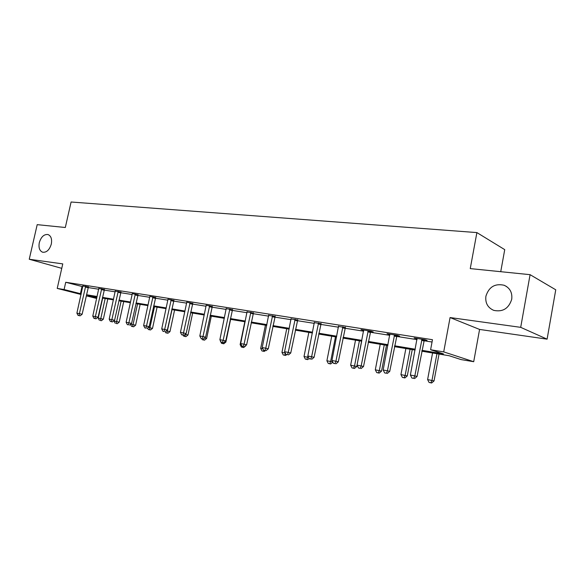 <?xml version="1.0" encoding="UTF-8"?>
<svg xmlns="http://www.w3.org/2000/svg" width="585" height="585" viewBox="0 0 585 585"><rect width="100%" height="100%" fill="white"/><g stroke="black" fill="none" stroke-linecap="round" stroke-linejoin="round"><path stroke-width="0.88" d="M51.304 244.084C49.476 249.956 46.573 252.669 42.588 252.208C39.531 250.833 38.434 247.645 39.305 242.651C41.133 236.779 44.05 234.08 48.058 234.556C51.078 235.923 52.16 239.104 51.304 244.084M511.721 299.293C508.745 308.536 502.742 312.229 493.711 310.357C487.722 307.688 485.126 302.964 485.908 296.2C488.899 286.913 494.968 283.264 504.124 285.253C509.937 287.922 512.475 292.61 511.721 299.293M96.693 298.467L86.244 295.82M500.738 271.696L504.731 249.641L476.892 232.589L71.092 202.008L65.315 227.499L37.199 224.647L29.25 259.25L61.761 268.347M476.892 232.589L470.252 268.603L530.083 274.672L555.75 289.794L547.099 339.161L520.701 327.344L450.077 317.553L443.708 351.892L473.704 361.705L461.126 359.599L449.214 355.746L421.8 351.19M450.077 317.553L479.583 329.435L547.099 339.161M479.583 329.435L473.704 361.705M530.083 274.672L520.701 327.344M421.96 350.327L443.445 353.888L430.604 349.742L432.476 339.717L65.732 282.27L82.807 286.701M88.094 287.542L98.748 289.231M104.108 290.08L115.201 291.835M120.634 292.697L132.188 294.526M137.702 295.403L149.745 297.304M155.332 298.189L167.888 300.178M173.562 301.078L186.659 303.154M192.406 304.061L206.081 306.233M211.916 307.154L226.19 309.414M232.113 310.357L247.031 312.719M253.042 313.67L268.632 316.141M274.745 317.107L291.052 319.688M297.253 320.668L314.328 323.373M320.624 324.375L338.51 327.205M344.909 328.222L363.651 331.19M370.151 332.214L389.815 335.329M396.425 336.375L417.054 339.644M423.781 340.711L432.044 342.02M424.147 339.965L427.05 340.419L424.893 339.688L414.158 337.998L417.105 338.854M396.784 335.644L399.57 336.082L397.339 335.351L387.043 333.728L389.866 334.554M370.502 331.498L373.186 331.922L370.89 331.183L360.996 329.626L363.702 330.423M345.252 327.512L338.569 326.459M320.96 323.68L314.386 322.642M297.582 319.995L291.111 318.964M275.06 316.441L268.698 315.41M253.356 313.012L247.089 311.98M232.42 309.706L226.256 308.683M212.216 306.518L206.117 305.231M192.699 303.439L186.695 302.174M173.84 300.463L167.932 299.22M155.61 297.589L149.789 296.361M137.972 294.803L132.239 293.597M120.905 292.112L115.267 291.118M104.371 289.502L98.814 288.515M88.35 286.979L82.873 285.999M81.059 294.496L57.22 288.412L62.77 263.893L29.25 259.25M57.22 288.412L64.094 289.546L81.205 293.853M65.732 282.27L64.094 289.546M430.604 349.742L443.708 351.892M96.993 297.143L87.823 295.615L96.817 297.919M415.094 350.071L394.458 346.634M387.855 345.538L368.199 342.269M361.705 341.187L342.964 338.071M336.58 337.011L318.701 334.035M312.412 332.989L295.337 330.145M289.151 329.114L272.844 326.401M266.745 325.392L251.155 322.796M245.159 321.794L230.241 319.315M224.333 318.328L210.059 315.958M204.231 314.986L190.564 312.712M184.823 311.754L171.734 309.582M166.074 308.639L153.519 306.547M147.939 305.619L135.903 303.615M130.404 302.701L118.857 300.778M113.431 299.878L102.338 298.036M86.485 294.73L97.132 296.493M102.485 297.377L113.57 299.213M118.996 300.112L130.55 302.028M136.049 302.942L148.093 304.939M153.672 305.86L166.22 307.944M171.88 308.88L184.977 311.052M190.717 312.002L204.384 314.269M210.212 315.235L224.486 317.596M230.395 318.576L245.312 321.048M251.309 322.042L266.906 324.631M272.998 325.64L289.304 328.339M295.498 329.37L312.573 332.2M318.854 333.238L336.741 336.2M343.124 337.26L361.866 340.368M368.36 341.443L388.016 344.704M394.619 345.793L415.255 349.216M82.01 286.577L80.416 293.721M416.418 338.357L416.352 338.73M389.369 334.093L389.296 334.466M363.38 329.998L363.314 330.364M421.982 339.227L414.845 375.892L410.385 375.065L417.039 338.452M424.359 339.607L417.054 376.469L414.845 375.892L413.69 378.371L411.906 378.034L413.69 378.371M414.575 378.597L417.054 376.469M410.385 375.065L411.906 378.034M432.571 352.982L427.606 379.577L434.041 380.93L439.035 354.057M430.823 382.78L429.076 382.451L431.65 382.992L430.823 382.78L431.979 380.389L436.944 353.706M429.076 382.451L427.606 379.577M434.041 380.93L431.65 382.992M394.546 334.912L387.46 370.81L383.175 370.012L389.8 334.159M396.988 335.293L389.734 371.395L387.46 370.81L386.385 373.245L384.667 372.923L386.385 373.245M387.292 373.479L389.734 371.395M383.175 370.012L384.667 372.923M368.206 330.759L361.172 365.925L357.055 365.164L363.651 330.042M370.707 331.154L363.512 366.524L361.172 365.925L360.163 368.323L358.517 368.016L360.163 368.323M361.099 368.565L363.512 366.524M357.055 365.164L358.517 368.016M405.873 348.536L400.937 374.597L407.27 375.936L412.242 349.596M404.067 377.734L402.385 377.413L404.915 377.947L404.067 377.734L405.142 375.38L410.085 349.238M402.385 377.413L400.937 374.597M407.27 375.936L404.915 377.947M380.213 344.265L375.307 369.815L381.537 371.131L386.48 345.311M378.334 372.879L376.718 372.579L379.212 373.106L378.334 372.879L379.343 370.568L384.257 344.938M376.718 372.579L375.307 369.815M381.537 371.131L379.212 373.106M342.89 326.774L335.914 361.237L331.958 360.506L338.518 326.086M345.442 327.176L338.305 361.844L335.914 361.237L334.978 363.599L333.392 363.3L334.978 363.599M335.936 363.833L338.305 361.844M331.958 360.506L333.392 363.3M318.554 322.942L311.63 356.726L307.82 356.024L314.342 322.276M321.143 323.366L314.072 357.34L311.63 356.726L310.752 359.051L309.231 358.766L310.752 359.051M311.732 359.292L314.072 357.34M307.82 356.024L309.231 358.766M295.125 319.249L288.259 352.389L284.595 351.709L291.074 318.613M297.75 319.695L290.745 353.004L288.259 352.389L287.44 354.678L285.977 354.4L287.44 354.678M288.434 354.919L290.745 353.004M284.595 351.709L285.977 354.4M355.519 340.156L350.642 365.208L356.777 366.502L361.691 341.187M353.589 368.214L352.031 367.921L354.488 368.44L353.589 368.214L354.532 365.939L359.409 340.806M352.031 367.921L350.642 365.208M356.777 366.502L354.488 368.44M331.739 336.2L326.898 360.777L330.642 361.479L335.49 336.828M328.258 363.439L330.679 363.95L328.258 363.439L326.898 360.777M329.757 363.724L330.642 361.479L332.726 361.998M332.806 362.159L330.679 363.95M308.829 332.39L304.017 356.506L307.622 357.179L307.849 356.068M305.355 359.124L307.732 359.621L305.355 359.124L304.017 356.506M306.796 359.395L307.622 357.179L308.536 357.406M309.092 358.488L307.732 359.621M286.738 328.711L281.955 352.389L285.261 353.011M283.272 354.956L285.619 355.446L283.272 354.956L281.955 352.389M285.37 353.223L284.661 355.219M286.672 354.576L285.619 355.446M265.422 325.165L260.676 348.419L262.877 348.828M261.963 350.941L264.274 351.424L261.963 350.941L260.676 348.419M263.638 350.21L263.308 351.19M265.305 350.576L264.274 351.424M244.837 321.743L240.128 344.587L241.312 344.806M241.4 347.059L243.674 347.541L241.4 347.059L240.128 344.587M242.987 346.386L242.695 347.307M245.817 345.779L243.674 347.541M224.713 341.779L225.89 342.057L230.607 319.373M221.532 343.315L223.777 343.783L221.532 343.315L220.282 340.88M223.06 342.649L222.783 343.549M225.89 342.057L223.777 343.783M204.618 337.984L206.629 338.459L211.309 316.163M202.33 339.695L204.538 340.156L202.33 339.695L201.781 338.635M203.938 338.539L203.536 339.922M206.629 338.459L204.538 340.156M185.196 334.335L187.997 334.986L192.64 313.055M184.926 336.412L183.756 336.192L185.935 336.653L184.926 336.412L185.547 334.05M183.756 336.192L183.229 335.168M187.997 334.986L185.935 336.653M166.411 330.825L169.972 331.615L174.579 310.05M166.915 333.019L165.782 332.806L167.939 333.253L166.915 333.019L172.012 309.626M165.782 332.806L165.248 331.761M169.972 331.615L167.939 333.253M148.246 327.439L152.517 328.361L157.094 307.14M149.482 329.728L148.385 329.523L150.506 329.969L149.482 329.728L154.506 306.715M148.385 329.523L147.588 327.966M152.517 328.361L150.506 329.969M130.682 324.156L135.61 325.202L140.151 304.324M132.598 326.547L131.53 326.342L133.629 326.781L132.598 326.547L137.548 303.893M131.53 326.342L130.484 324.309M135.61 325.202L133.629 326.781M272.566 315.695L265.758 348.214L262.226 347.556L268.661 315.081M275.213 316.163L268.281 348.828L265.758 348.214L264.99 350.466L263.579 350.203L264.99 350.466M266.007 350.707L268.281 348.828M262.226 347.556L263.579 350.203M250.826 312.273L244.069 344.185L240.669 343.556L247.06 311.681M253.495 312.756L246.629 344.806L244.069 344.185L243.36 346.408L242 346.152L243.36 346.408M244.384 346.649L246.629 344.806M240.669 343.556L242 346.152M229.861 308.968L223.156 340.302L219.88 339.695L226.227 308.397M232.552 309.465L225.751 340.931L223.156 340.302L222.497 342.488L221.189 342.24L222.497 342.488M223.536 342.737L225.751 340.931M219.88 339.695L221.189 342.24M209.627 305.787L202.98 336.558L199.814 335.965L206.139 305.48M212.34 306.291L205.598 337.187L202.98 336.558L202.366 338.708L201.101 338.474L202.366 338.708M203.419 338.956L205.598 337.187M199.814 335.965L201.101 338.474M190.088 302.708L183.5 332.938L180.443 332.368L186.717 302.423M192.816 303.227L186.14 333.567L183.5 332.938L182.929 335.066L181.708 334.832L182.929 335.066M183.99 335.315L186.14 333.567M180.443 332.368L181.708 334.832M171.208 299.732L164.677 329.443L161.723 328.894L167.953 299.461M173.95 300.266L167.347 330.079L164.677 329.443L164.151 331.541L162.966 331.315L164.151 331.541M165.219 331.79L167.347 330.079M161.723 328.894L162.966 331.315M152.963 296.858L146.491 326.064L143.632 325.538L149.811 296.595M155.712 297.399L149.168 326.701L146.491 326.064L145.994 328.134L144.853 327.914L145.994 328.134M147.069 328.382L149.168 326.701M143.632 325.538L144.853 327.914M135.31 294.079L128.89 322.803L126.126 322.284L132.261 293.831M138.075 294.628L131.588 323.432L128.89 322.803L128.437 324.836L127.333 324.631L128.437 324.836M129.512 325.084L131.588 323.432M126.126 322.284L127.333 324.631M118.221 291.389L111.867 319.637L109.183 319.139L115.252 290.92M120.993 291.944L114.572 320.273L111.867 319.637L111.442 321.648L110.368 321.443L112.525 321.896L111.442 321.648M112.525 321.896L114.572 320.273M109.183 319.139L110.368 321.443M101.68 288.785L95.377 316.58L92.781 316.097L98.806 288.332M104.459 289.341L98.097 317.209L95.377 316.58L94.989 318.554L93.951 318.364L96.072 318.81L94.989 318.554M96.072 318.81L98.097 317.209M92.781 316.097L93.951 318.364M114.163 320.595L114.068 321.055L119.23 322.138L123.727 301.589M116.232 323.461L117.263 323.695L116.232 323.461L121.117 301.158M115.201 323.264L114.068 321.055M119.23 322.138L117.263 323.695M85.651 286.255L79.406 313.611L76.891 313.143L82.865 285.816M88.437 286.818L82.134 314.247L79.406 313.611L79.041 315.564L78.039 315.373L80.138 315.82L79.041 315.564M80.138 315.82L82.134 314.247M76.891 313.143L78.039 315.373M102.675 298.087L98.243 318.101L103.34 319.176L107.808 298.942M100.364 320.47L101.402 320.704L100.364 320.47L105.183 298.504M99.362 320.28L98.243 318.101M103.34 319.176L101.402 320.704M421.822 339.497L423.986 340.229M421.551 340.207L423.723 340.938M394.392 335.176L396.63 335.907M394.129 335.87L396.367 336.602M368.053 331.022L370.356 331.753M367.797 331.702L370.1 332.434M342.744 327.03L345.106 327.768M342.496 327.695L344.858 328.434M318.408 323.191L320.814 323.929M318.167 323.841L320.573 324.58M294.986 319.498L297.443 320.236M294.752 320.141L297.202 320.873M272.434 315.937L274.928 316.675M272.2 316.573L274.694 317.304M250.694 312.507L253.225 313.246M250.468 313.129L252.991 313.867M229.73 309.202L232.289 309.94M229.503 309.809L232.062 310.547M209.503 306.014L212.084 306.752M209.276 306.613L211.865 307.344M189.964 302.935L192.575 303.666M189.752 303.52L192.363 304.251M171.091 299.951L173.723 300.69M170.879 300.529L173.511 301.26M152.846 297.078L155.493 297.809M152.634 297.648L155.288 298.372M135.194 294.292L137.863 295.023M134.989 294.855L137.658 295.579M118.112 291.601L120.795 292.325M117.907 292.149L120.59 292.873M101.571 288.99L104.262 289.714M101.373 289.531L104.064 290.248M85.542 286.46L88.247 287.184M85.351 286.994L88.05 287.71M504.124 285.253L506.734 286.628"/></g></svg>
